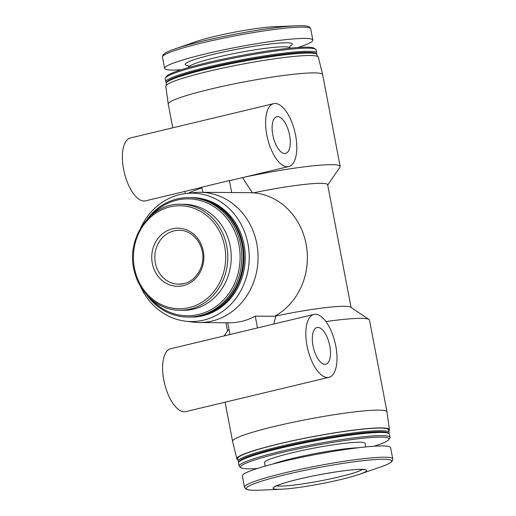 <?xml version="1.0" encoding="UTF-8"?>
<svg xmlns="http://www.w3.org/2000/svg" width="516" height="516" viewBox="0 0 516 516"><rect width="100%" height="100%" fill="white"/><g stroke="black" fill="none" stroke-linecap="round" stroke-linejoin="round"><path stroke-width="0.77" d="M172.37 228.814A29.083 26.045 90.4 0 1 203.272 251.144A29.083 26.045 90.4 0 1 183.219 285.683A29.083 26.045 90.4 0 1 152.317 263.353A29.083 26.045 90.4 0 1 172.37 228.814M229.007 329.556A62.881 6.05 169.2 0 0 227.756 330.627L224.125 335.929M202.827 192.313L201.846 187.166L229.388 180.568L231.671 192.552L251.04 192.694A65.126 58.334 -89.6 0 1 306.111 244.12A65.126 58.334 -89.6 0 1 274.615 316.276L255.246 316.134L257.497 327.931M255.246 316.134A65.126 58.334 90.4 0 1 241.836 321.313A65.126 58.334 90.4 0 1 229.201 322.758L199.247 322.539A65.126 58.334 -89.6 0 0 211.882 321.087A65.126 58.334 -89.6 0 0 257.774 250.763A65.126 58.334 -89.6 0 0 200.227 192.294A65.126 58.334 -89.6 0 0 194.061 192.61L186.16 193.487A64.184 57.489 -89.6 0 0 140.726 227.866M227.711 322.752L229.955 334.529M242.488 177.594L252.588 193.023M229.388 180.568A32.34 14.035 76.5 0 0 230.891 180.4L288.728 166.545A32.34 14.035 76.5 0 0 294.849 131.825A32.34 14.035 76.5 0 0 273.667 103.645A32.34 14.035 76.5 0 0 266.817 134.986A32.34 14.035 76.5 0 0 288.728 166.545M275.957 315.521L273.809 324.029M201.995 187.947A78.6 7.566 169.2 0 0 188.392 193.236M351.054 307.407L327.654 184.741A62.881 6.05 169.2 0 0 253.453 192.836M388.78 430.886A77.658 7.476 169.2 0 0 389.419 429.673L386.994 411.936A78.6 7.566 169.2 0 0 386.987 411.897L369.482 320.12A78.6 7.566 169.2 0 0 368.979 319.469L350.706 307.175A62.881 6.05 169.2 0 0 276.047 315.973M200.227 192.294L230.181 192.52A65.126 58.334 90.4 0 1 231.671 192.552M386.987 411.897A78.6 7.566 169.2 0 0 308.362 419.192A78.6 7.566 169.2 0 0 232.574 441.354A78.6 7.566 169.2 0 0 232.587 441.386L236.863 458.776A77.658 7.476 169.2 0 0 237.902 459.666M327.705 185.031L339.934 167.21A78.6 7.566 169.2 0 0 340.16 166.423L322.655 74.646A78.6 7.566 169.2 0 0 322.648 74.614A78.6 7.566 169.2 0 0 244.029 81.947A78.6 7.566 169.2 0 0 168.235 104.064A78.6 7.566 169.2 0 0 168.242 104.103L172.763 127.813M340.16 166.423A78.6 7.566 169.2 0 0 243.462 177.388M368.979 319.469A78.6 7.566 169.2 0 0 325.906 321.565M174.769 48.981A73.969 7.121 169.2 0 1 296.294 25.8L274.035 26.755A47.607 4.579 169.2 0 0 195.816 41.673L174.769 48.981C169.319 50.852 165.681 52.535 163.849 54.051L162.882 55.135L162.476 57.095L164.63 68.383A75.452 7.263 169.2 0 0 181.129 69.783M298.035 47.478A75.452 7.263 169.2 0 0 312.864 40.106A75.452 7.263 169.2 0 0 237.386 47.111A75.452 7.263 169.2 0 0 164.63 68.383M316.334 54.006L316.482 53.799A76.8 7.392 169.2 0 0 316.701 53.025L316.102 49.878A76.8 7.392 169.2 0 0 315.611 49.246L314.134 48.252A75.529 7.269 169.2 0 0 239.063 55.889A75.529 7.269 169.2 0 0 166.442 76.426L165.436 77.89A76.8 7.392 169.2 0 0 165.217 78.664L165.817 81.812A76.8 7.392 169.2 0 0 166.307 82.444L166.52 82.586M315.611 49.246A76.8 7.392 169.2 0 0 239.276 57.012A76.8 7.392 169.2 0 0 165.436 77.89M316.701 53.025A76.8 7.392 169.2 0 0 239.875 60.159A76.8 7.392 169.2 0 0 165.817 81.812M317.334 56.334L317.037 54.786A76.8 7.392 169.2 0 0 316.547 54.148L315.502 53.445A75.904 7.308 169.2 0 0 240.056 61.12A75.904 7.308 169.2 0 0 167.087 81.76L166.371 82.799A76.8 7.392 169.2 0 0 166.152 83.566L166.449 85.114M316.547 54.148A76.8 7.392 169.2 0 0 240.211 61.914A76.8 7.392 169.2 0 0 166.371 82.799M322.648 74.614L318.372 57.224A77.658 7.476 169.2 0 0 240.695 64.468A77.658 7.476 169.2 0 0 165.81 86.327L168.235 104.064M389.419 429.673A77.658 7.476 169.2 0 0 311.735 436.846A77.658 7.476 169.2 0 0 236.863 458.776M388.709 433.414L388.858 433.201A76.8 7.392 169.2 0 0 389.077 432.434L388.574 429.796A76.8 7.392 169.2 0 0 311.748 436.929A76.8 7.392 169.2 0 0 237.689 458.582L238.192 461.214A76.8 7.392 169.2 0 0 238.682 461.852L238.895 461.994M389.077 432.434A76.8 7.392 169.2 0 0 312.251 439.561A76.8 7.392 169.2 0 0 238.192 461.214M374.1 446.217A75.529 7.269 169.2 0 0 388.787 439.574L389.793 438.11A76.8 7.392 169.2 0 0 390.012 437.336L389.412 434.188A76.8 7.392 169.2 0 0 388.922 433.556L387.877 432.853A75.904 7.308 169.2 0 0 312.432 440.529A75.904 7.308 169.2 0 0 239.463 461.162L238.747 462.201A76.8 7.392 169.2 0 0 238.527 462.975L239.127 466.122A76.8 7.392 169.2 0 0 239.618 466.754L241.095 467.748A75.529 7.269 169.2 0 0 257.194 468.522M388.922 433.556A76.8 7.392 169.2 0 0 312.586 441.322A76.8 7.392 169.2 0 0 238.747 462.201M390.012 437.336A76.8 7.392 169.2 0 0 313.186 444.47A76.8 7.392 169.2 0 0 239.127 466.122M388.787 439.574A75.529 7.269 169.2 0 0 313.444 445.83A75.529 7.269 169.2 0 0 241.095 467.748M365.78 446.921L365.102 443.379A51.2 4.928 169.2 0 0 313.883 448.133A51.2 4.928 169.2 0 0 264.514 462.568L265.192 466.109M392.753 458.905L390.599 447.617A75.452 7.263 169.2 0 0 315.121 454.622A75.452 7.263 169.2 0 0 242.365 475.894L244.52 487.181L245.616 488.852L246.951 489.516C249.209 490.239 253.208 490.471 258.935 490.2A73.969 7.121 169.2 0 1 270.21 478.616A73.969 7.121 169.2 0 1 365.709 460.395A73.969 7.121 169.2 0 1 380.46 467.019C385.891 465.161 389.522 463.478 391.354 461.975L392.353 460.859L392.753 458.905A75.452 7.263 169.2 0 0 317.276 465.909A75.452 7.263 169.2 0 0 244.52 487.181M340.999 479.48A47.607 4.579 169.2 0 0 359.413 474.327A47.607 4.579 169.2 0 0 349.919 470.063A47.607 4.579 169.2 0 0 288.457 481.789A47.607 4.579 169.2 0 0 281.201 489.245A47.607 4.579 169.2 0 0 340.999 479.48M307.026 345.765A32.34 14.035 76.5 0 0 328.937 377.325A32.34 14.035 76.5 0 0 335.058 342.605A32.34 14.035 76.5 0 0 313.87 314.431A32.34 14.035 76.5 0 0 307.026 345.765M313.87 314.431L170.648 348.732A32.34 14.035 76.5 0 0 163.804 380.073A32.34 14.035 76.5 0 0 185.715 411.633L328.937 377.325M313.019 345.81A18.866 8.191 76.5 0 0 325.802 364.219A18.866 8.191 76.5 0 0 329.369 343.966A18.866 8.191 76.5 0 0 317.011 327.531A18.866 8.191 76.5 0 0 313.019 345.81M273.667 103.645L130.438 137.953A32.34 14.035 76.5 0 0 123.595 169.293A32.34 14.035 76.5 0 0 145.506 200.853L201.879 187.347M272.809 135.031A18.866 8.191 76.5 0 0 285.593 153.439A18.866 8.191 76.5 0 0 289.16 133.186A18.866 8.191 76.5 0 0 276.802 116.751A18.866 8.191 76.5 0 0 272.809 135.031M140.287 286.07A64.184 57.489 -89.6 0 0 185.199 321.133L193.087 322.126A65.126 58.334 -89.6 0 0 199.247 322.539M185.199 321.133A64.184 57.489 -89.6 0 0 203.717 320.107A64.184 57.489 -89.6 0 0 248.557 247.428A64.184 57.489 -89.6 0 0 186.16 193.487M189.701 317.069A59.733 53.503 -89.6 0 0 190.101 317.076L191.301 317.088A59.733 53.503 -89.6 0 0 202.891 315.76A59.733 53.503 -89.6 0 0 244.984 251.253A59.733 53.503 -89.6 0 0 192.197 197.622L190.997 197.615A59.733 53.503 -89.6 0 0 190.597 197.609M190.101 317.076A59.733 53.503 -89.6 0 0 201.691 315.747A59.733 53.503 -89.6 0 0 243.784 251.24A59.733 53.503 -89.6 0 0 190.997 197.615M146.434 294.572A59.733 53.503 -89.6 0 0 187.869 317.063L189.301 317.069A59.733 53.503 -89.6 0 0 200.892 315.74A59.733 53.503 -89.6 0 0 242.984 251.234A59.733 53.503 -89.6 0 0 190.198 197.609L188.766 197.596A59.733 53.503 -89.6 0 0 146.996 219.455M187.869 317.063A59.733 53.503 -89.6 0 0 199.46 315.734A59.733 53.503 -89.6 0 0 241.553 251.228A59.733 53.503 -89.6 0 0 188.766 197.596M151.214 299.267A58.463 52.368 -89.6 0 0 198.66 314.483A58.463 52.368 -89.6 0 0 234.141 230.104A58.463 52.368 -89.6 0 0 151.846 214.83M179.942 310.264L183.361 310.29A53 47.472 -89.6 0 0 193.642 309.11A53 47.472 -89.6 0 0 230.987 251.879A53 47.472 -89.6 0 0 184.16 204.297L180.742 204.272C150.259 202.801 125.227 239.127 134.392 271.435C139.584 293.752 159.173 310.471 179.942 310.264A53 47.472 -89.6 0 0 190.223 309.084A53 47.472 -89.6 0 0 227.569 251.853A53 47.472 -89.6 0 0 180.742 204.272M169.945 206.897A51.51 46.143 -89.6 0 0 134.424 268.068A51.51 46.143 -89.6 0 0 189.159 307.626A51.51 46.143 -89.6 0 0 224.686 246.455A51.51 46.143 -89.6 0 0 169.945 206.897M296.294 25.8C302.047 25.529 306.053 25.761 308.31 26.49L309.606 27.142L310.709 28.819A75.452 7.263 169.2 0 0 235.232 35.823A75.452 7.263 169.2 0 0 162.476 57.095M289.915 46.176A54.567 5.25 169.2 0 0 237.76 49.084A54.567 5.25 169.2 0 0 188.205 65.577M290.211 45.743L289.67 47.943A51.2 4.928 169.2 0 0 238.45 52.697A51.2 4.928 169.2 0 0 189.082 67.132L187.766 65.287M358.31 447.753A51.2 4.928 169.2 0 0 272.442 464.129M276.518 485.84A44.911 4.322 169.2 0 0 339.302 476.836A44.911 4.322 169.2 0 0 362.509 469.431M178.762 284.206L183.87 283.619C197.518 280.639 205.858 263.547 201.969 250.066C198.686 237.031 187.953 229.975 179.168 230.31A26.948 24.136 -89.6 0 0 154.832 257.078A26.948 24.136 -89.6 0 0 178.762 284.206A26.948 24.136 -89.6 0 0 183.993 283.606M225.95 322.739L227.524 330.969M184.896 191.417L185.315 193.584M225.105 402.196L232.574 441.354M310.709 28.819L312.864 40.106M359.413 474.327L380.46 467.019M281.201 489.245L258.935 490.2M364.444 469.695L359.046 469.412C346.836 469.65 316.547 474.636 295.913 479.848C286.348 482.254 279.82 484.285 276.312 485.93L274.809 486.794"/></g></svg>
